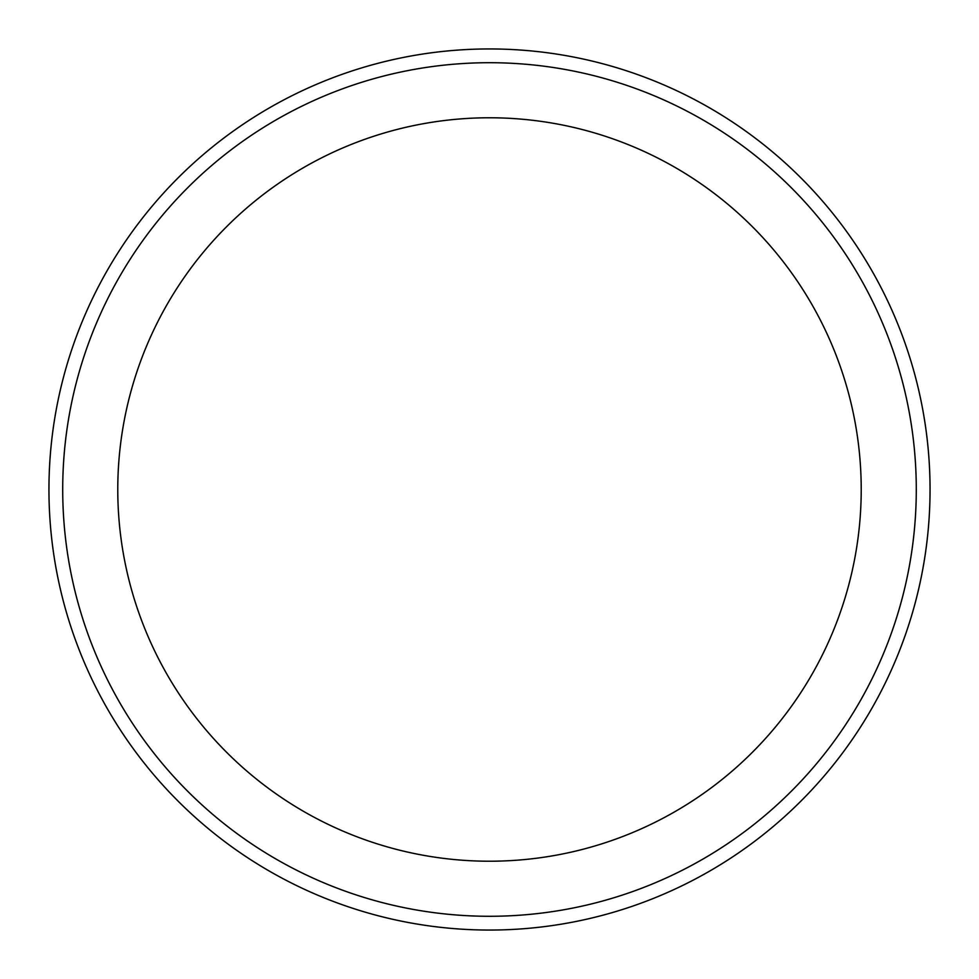 <?xml version="1.0" encoding="UTF-8"?>
<svg xmlns="http://www.w3.org/2000/svg" width="979" height="979" viewBox="0 0 979 979"><rect width="100%" height="100%" fill="white"/><g stroke="black" fill="none" stroke-linecap="round" stroke-linejoin="round"><path stroke-width="1.47" d="M930.05 489.5A440.55 440.55 0 0 1 269.225 871.029A440.55 440.55 0 0 1 269.225 107.971A440.55 440.55 0 0 1 930.05 489.5M916.283 489.5A426.783 426.783 0 0 1 276.115 859.109A426.783 426.783 0 0 1 276.102 119.891A426.783 426.783 0 0 1 916.283 489.5A426.783 426.783 0 0 1 276.115 859.109A426.783 426.783 0 0 1 276.102 119.891A426.783 426.783 0 0 1 916.283 489.5M861.214 489.5A371.714 371.714 0 0 1 303.649 811.42A371.714 371.714 0 0 1 303.637 167.58A371.714 371.714 0 0 1 861.214 489.5"/></g></svg>
